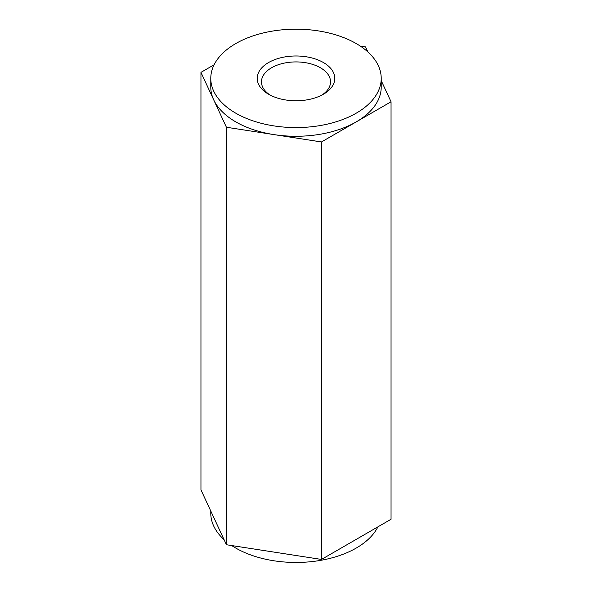 <?xml version="1.0" encoding="UTF-8"?>
<svg xmlns="http://www.w3.org/2000/svg" width="592" height="592" viewBox="0 0 592 592"><rect width="100%" height="100%" fill="white"/><g stroke="black" fill="none" stroke-linecap="round" stroke-linejoin="round"><path stroke-width="0.89" d="M268.568 94.217L268.568 94.217A38.798 22.4 180 0 1 268.568 62.545A38.798 22.4 180 0 1 323.432 62.545A38.798 22.4 180 0 1 323.432 94.217A38.798 22.4 180 0 1 268.568 94.217M235.742 113.168A85.218 49.203 0 0 0 328.612 123.832A85.218 49.203 0 0 0 381.218 78.381A85.218 49.203 0 0 0 378.318 65.645A85.218 49.203 0 0 0 284.878 29.6A85.218 49.203 0 0 0 210.782 78.381A85.218 49.203 0 0 0 235.742 113.168M321.841 95.09A34.536 19.936 0 0 0 330.536 81.859A34.536 19.936 0 0 0 309.216 63.44A34.536 19.936 0 0 0 271.58 67.762A34.536 19.936 0 0 0 261.464 81.859A34.536 19.936 0 0 0 270.159 95.09M214.104 64.78L200.954 72.372L213.682 99.811A85.218 49.203 180 0 1 210.782 87.076L210.782 78.381M213.682 99.811L226.418 127.25L273.941 134.599A85.218 49.203 180 0 1 213.682 99.811M273.941 134.599L321.471 141.954L356.258 121.871A85.218 49.203 180 0 1 273.941 134.599M381.218 78.381L381.218 87.076A85.218 49.203 180 0 1 356.258 121.871L391.046 101.78L381.218 80.601M367.95 52.015L365.582 46.909L360.291 46.087M391.046 101.78L391.046 519.265L356.258 539.356L321.471 559.44L321.471 141.954M226.418 127.25L226.418 544.736L321.471 559.44M200.954 72.372L200.954 489.858L226.418 544.736M377.896 526.858A85.218 49.203 180 0 1 314.426 561.297A85.218 49.203 180 0 1 231.709 545.55M224.05 539.623A85.218 49.203 180 0 1 210.782 513.264L210.782 511.044"/></g></svg>
